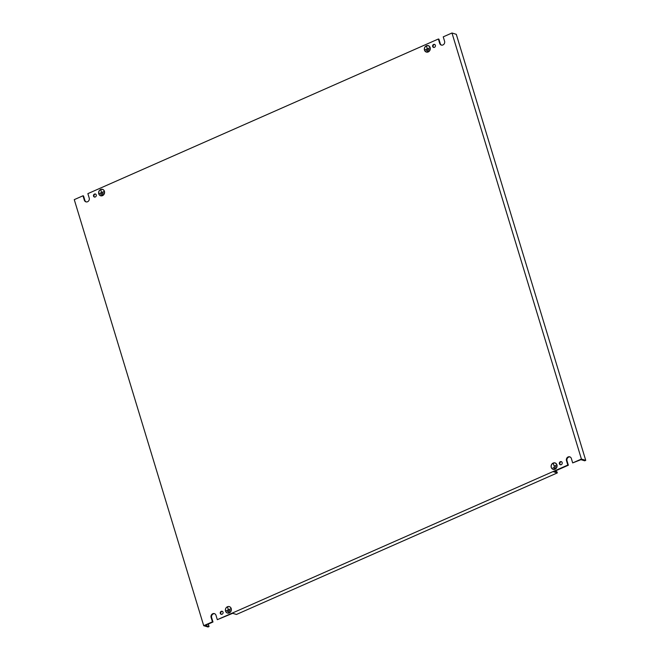<?xml version="1.0" encoding="UTF-8"?>
<svg xmlns="http://www.w3.org/2000/svg" width="660" height="660" viewBox="0 0 660 660"><rect width="100%" height="100%" fill="white"/><g stroke="black" fill="none" stroke-linecap="round" stroke-linejoin="round"><path stroke-width="0.99" d="M231.214 608.578A3.349 2.954 106.9 0 1 225.53 611.086A3.349 2.954 106.9 0 1 231.214 608.578M225.563 611.061A3.308 2.912 106.9 0 1 231.173 608.594A3.308 2.912 106.9 0 1 225.563 611.061M430.155 47.602A3.349 2.954 106.9 0 1 424.471 50.111A3.349 2.954 106.9 0 1 430.155 47.602M424.512 50.094A3.308 2.912 106.9 0 1 430.114 47.627A3.308 2.912 106.9 0 1 424.512 50.094M551.248 467.387A3.349 2.954 -73.1 0 0 556.933 464.871A3.349 2.954 -73.1 0 0 551.248 467.387M556.891 464.896A3.308 2.912 -73.1 0 0 551.29 467.362A3.308 2.912 -73.1 0 0 556.891 464.896M98.752 193.817A3.349 2.954 -73.1 0 0 104.437 191.301A3.349 2.954 -73.1 0 0 98.752 193.817M104.395 191.326A3.308 2.912 -73.1 0 0 98.794 193.792A3.308 2.912 -73.1 0 0 104.395 191.326M93.514 196.127A1.625 1.435 -73.1 0 0 96.269 194.906A1.625 1.435 -73.1 0 0 93.514 196.127M95.626 194.073A1.625 1.435 -73.1 0 0 94.694 197.125M220.291 613.396A1.625 1.435 -73.1 0 0 223.047 612.175A1.625 1.435 -73.1 0 0 220.291 613.396M222.403 611.341A1.625 1.435 -73.1 0 0 221.471 614.394M432.638 46.514A1.625 1.435 -73.1 0 0 435.394 45.292A1.625 1.435 -73.1 0 0 432.638 46.514M434.75 44.459A1.625 1.435 -73.1 0 0 433.818 47.512M559.408 463.782A1.625 1.435 -73.1 0 0 562.171 462.561A1.625 1.435 -73.1 0 0 559.408 463.782M561.528 461.728A1.625 1.435 -73.1 0 0 560.596 464.78M451.976 33L443.239 36.853L444.576 41.242A2.871 2.533 -73.1 0 1 439.7 43.395L438.364 39.006L87.871 193.636L89.207 198.025A2.871 2.533 -73.1 0 1 84.331 200.178L82.995 195.781L74.266 199.633L203.709 625.688L212.446 621.836L211.109 617.446A2.871 2.533 -73.1 0 1 215.985 615.293L217.313 619.682L567.814 465.053L566.478 460.663A2.871 2.533 -73.1 0 1 571.354 458.51L572.682 462.907L581.419 459.055L451.976 33L456.291 34.312L585.733 460.366L581.419 459.055M229.655 611.779L228.434 612.315L229.655 611.779M227.568 607.266L228.385 609.799L230.406 608.957L226.347 610.747L228.343 609.815L227.617 607.283M230.134 610.318L227.287 611.572L230.134 610.318M572.682 462.907L580.94 459.665L584.719 460.812L585.733 460.366M570.017 456.943A2.871 2.533 -73.1 0 0 567.014 460.829L568.351 465.217L567.814 465.053M554.862 471.174L556.974 471.809L557.304 472.906L553.525 471.76L568.351 465.217M217.313 619.682L232.683 613.313L236.453 614.46L557.304 472.906M214.648 613.717A2.871 2.533 -73.1 0 0 211.645 617.611L212.982 622L212.446 621.836M208.288 624.071L209.047 626.554L205.268 625.408L212.982 622M82.995 195.781L83.54 195.946L84.876 200.335A2.871 2.533 -73.1 0 0 86.212 201.91M438.364 39.006L438.908 39.163L440.245 43.56A2.871 2.533 -73.1 0 0 441.581 45.136M428.596 50.812L427.383 51.348L428.596 50.812M426.517 46.299L427.325 48.832L429.355 47.982L425.287 49.781L427.284 48.848L426.566 46.316M429.074 49.351L426.236 50.605L429.074 49.351M554.128 466.133L553.286 463.567M554.062 466.117L556.116 465.209L554.103 466.1L553.327 463.551M555.852 466.62L553.006 467.874L555.852 466.62M555.373 468.08L554.153 468.616L555.373 468.08M101.566 192.547L100.831 189.981L101.607 192.53L103.628 191.689L99.553 193.429L101.632 192.563M103.356 193.05L100.51 194.304L103.356 193.05M102.877 194.51L101.656 195.046L102.877 194.51M209.047 626.554L208.024 627L203.709 625.688M211.645 617.611L211.109 617.446M567.014 460.829L566.478 460.663M440.245 43.56L439.7 43.395M84.876 200.335L84.331 200.178M229.804 606.812L229.334 606.664M428.752 45.845L428.274 45.697M555.53 463.114L555.052 462.965M103.034 189.544L102.556 189.395M101.112 195.863L100.633 195.723M553.608 469.433L553.13 469.293M426.83 52.165L426.352 52.024M227.882 613.132L227.411 612.991"/></g></svg>
